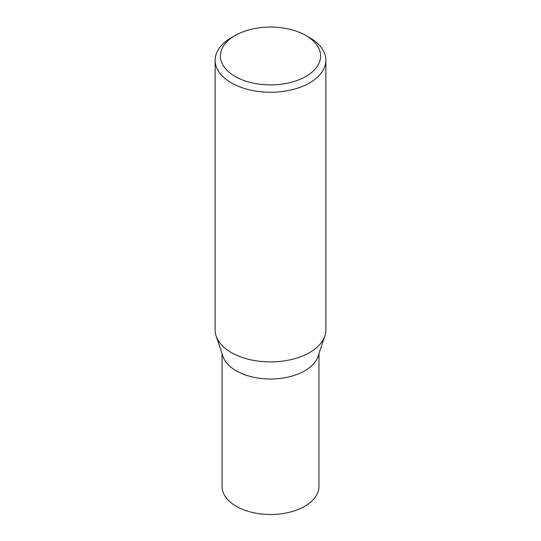 <?xml version="1.0" encoding="UTF-8"?>
<svg xmlns="http://www.w3.org/2000/svg" width="541" height="541" viewBox="0 0 541 541"><rect width="100%" height="100%" fill="white"/><g stroke="black" fill="none" stroke-linecap="round" stroke-linejoin="round"><path stroke-width="0.81" d="M222.06 353.713L222.06 486.521A48.44 27.97 0 0 0 236.248 506.295A48.44 27.97 0 0 0 289.036 512.361A48.44 27.97 0 0 0 318.94 486.521L318.94 353.713M235.078 35.523L231.352 37.674A55.365 31.966 0 0 0 215.135 60.274L215.135 329.936A55.365 31.966 0 0 0 216.136 335.995L222.933 356.336A48.44 27.97 0 0 0 236.248 370.815A48.44 27.97 0 0 0 284.694 377.78A48.44 27.97 0 0 0 318.067 356.336L324.864 335.995A55.365 31.966 0 0 0 325.865 329.936L325.865 60.274A55.365 31.966 0 0 0 309.648 37.674L305.922 35.523A50.097 28.923 0 0 0 235.078 35.523A50.097 28.923 0 0 0 235.078 76.423A50.097 28.923 0 0 0 305.922 76.423A50.097 28.923 0 0 0 305.922 35.523L309.648 37.674M215.135 60.274A55.365 31.966 0 0 0 231.352 82.881A55.365 31.966 0 0 0 291.687 89.813A55.365 31.966 0 0 0 325.865 60.274M216.136 335.995A55.365 31.966 0 0 0 231.352 352.543A55.365 31.966 0 0 0 286.723 360.502A55.365 31.966 0 0 0 324.864 335.995"/></g></svg>

